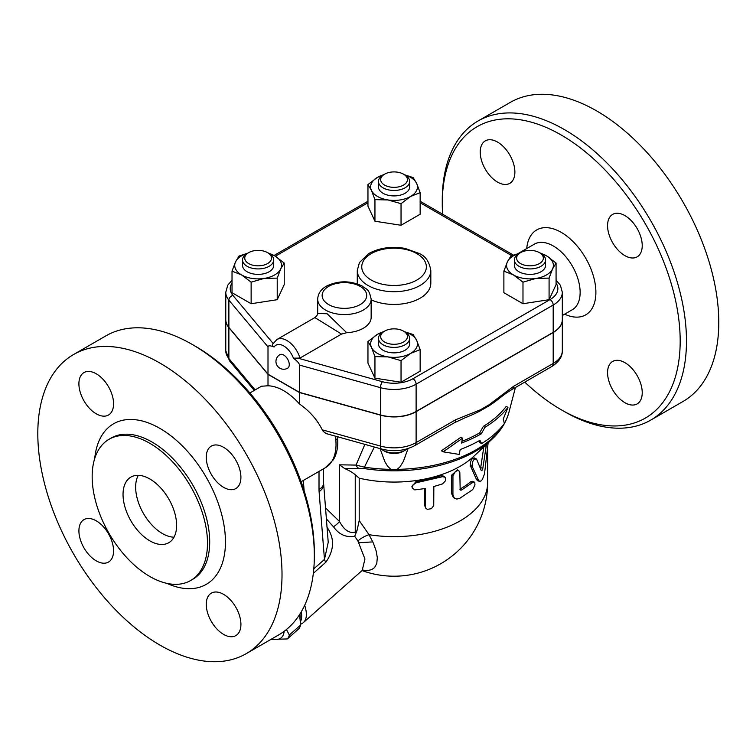 <?xml version="1.0" encoding="UTF-8"?>
<svg xmlns="http://www.w3.org/2000/svg" width="756" height="756" viewBox="0 0 756 756"><rect width="100%" height="100%" fill="white"/><g stroke="black" fill="none" stroke-linecap="round" stroke-linejoin="round"><path stroke-width="1.13" d="M524.787 382.111A168.238 97.127 -120 0 0 561.226 409.752A168.238 97.127 -120 0 0 680.183 341.069A168.238 97.127 -120 0 0 561.226 135.022A168.238 97.127 -120 0 0 442.269 203.704L442.269 200.066A172.689 99.707 60 0 1 478.028 121.007L510.328 102.362A172.689 99.707 60 0 1 596.673 110.915A172.689 99.707 60 0 1 709.487 263.088A172.689 99.707 60 0 1 683.027 401.474M480.221 152.098A24.513 14.156 60 0 1 485.295 140.871A24.513 14.156 60 0 1 504.186 147.439A24.513 14.156 60 0 1 514.883 172.103A24.513 14.156 60 0 1 509.809 183.33A24.513 14.156 60 0 1 490.918 176.762A24.513 14.156 60 0 1 480.221 152.098M642.231 392.676A24.513 14.156 60 0 1 637.157 403.902A24.513 14.156 60 0 1 618.266 397.335A24.513 14.156 60 0 1 607.569 372.661A24.513 14.156 60 0 1 612.643 361.444A24.513 14.156 60 0 1 631.534 368.011A24.513 14.156 60 0 1 642.231 392.676M624.9 215.611A24.513 14.156 60 0 1 640.908 237.214A24.513 14.156 60 0 1 637.157 256.851A24.513 14.156 60 0 1 624.9 255.641A24.513 14.156 60 0 1 608.882 234.039A24.513 14.156 60 0 1 612.643 214.392A24.513 14.156 60 0 1 624.9 215.611M442.269 203.704A168.238 97.127 -120 0 0 442.6 214.213M526.724 248.563A49.027 28.303 60 0 1 561.226 232.357A49.027 28.303 60 0 1 595.851 290.417A49.027 28.303 60 0 1 564.609 314.175M478.028 121.007A172.689 99.707 60 0 1 564.373 129.559A172.689 99.707 60 0 1 677.187 281.733A172.689 99.707 60 0 1 650.727 420.119A172.689 99.707 60 0 1 564.373 411.566L561.226 409.752M517.936 253.638L534.407 244.131A37.885 21.867 60 0 1 553.345 246.002A37.885 21.867 60 0 1 578.094 279.38A37.885 21.867 60 0 1 572.292 309.743L562.322 315.488M408.051 448.573L403.402 461.349L399.962 466.868L397.25 469.353L390.852 469.353L387.526 466.093L384.804 461.557L380.06 448.601M454.384 422.755A6.681 3.856 -120 0 0 455.764 419.693L416.112 442.591A6.681 3.856 60 0 1 414.723 445.643L454.384 422.755L465.346 417.633A128.123 73.975 0 0 0 480.126 410.962L488.962 405.859A128.123 73.975 0 0 0 497.807 399.565C505.424 393.583 507.182 392.449 512.143 389.406L512.143 389.406A6.681 3.856 60 0 1 512.133 389.406L551.804 366.509C558.958 361.926 562.473 356.662 562.322 350.708A31.194 18.012 180 0 1 553.194 363.447A6.681 3.856 60 0 1 551.804 366.509M461.907 441.334A121.054 69.892 0 0 0 479.654 432.876L483.339 426.393A122.472 70.705 0 0 0 506.227 406.378L507.956 407.371A124.749 72.018 180 0 1 484.946 427.329L481.26 433.812A123.332 71.206 180 0 1 461.547 443.054L462.568 438.187L460.924 437.242L441.409 450.822L443.139 451.823L459.157 454.413L460.177 449.546A121.451 70.119 0 0 0 479.928 440.313L481.61 443.592A120.034 69.297 0 0 0 504.375 423.502L503.25 419.004L507.956 407.371M481.61 443.592L480.003 442.666L479.058 440.814M407.087 448.866A15.602 9.006 180 0 1 405.084 450.292A15.602 9.006 180 0 1 383.018 450.292A15.602 9.006 180 0 1 381.024 448.875M383.018 450.292L384.596 451.2A13.372 7.721 0 0 0 403.506 451.2L405.084 450.292M390.852 469.353A116.169 67.067 180 0 1 364.439 467.161L356.038 465.082A6.681 5.311 82.5 0 0 359.109 468.55L364.742 468.635A6.681 1.389 -81.3 0 1 364.439 467.161L374.352 447.013M462.568 438.187L443.139 451.823M481.26 433.812L479.654 432.876M484.946 427.329L483.339 426.393M562.322 319.684A31.194 18.012 180 0 1 562.322 319.779A31.194 18.012 180 0 1 553.194 332.517L553.194 363.447L513.532 386.344A6.681 3.856 60 0 1 512.143 389.406M513.532 386.344L488.839 404.923A6.681 2.892 49.8 0 1 488.962 405.859M553.194 332.517L416.112 411.661L416.112 442.591A31.194 18.012 180 0 1 380.476 446.068A6.681 2.372 105.6 0 0 381.591 449.036L326.271 433.604L323.247 431.411L322.273 429.833C317.246 419.741 309.658 411.132 299.508 403.997L299.508 392.553L268.002 374.362L228.879 327.613A31.194 18.012 180 0 1 225.77 319.779A31.194 18.012 180 0 1 225.779 319.684M480.126 410.962A6.681 4.631 -107.3 0 0 480.457 409.761L455.764 419.693M416.112 411.661A31.194 18.012 180 0 1 380.476 415.138L299.508 392.553M232.026 280.183L227.754 285.173L225.77 292.307L225.77 319.599A31.194 18.012 0 0 0 228.879 327.433L268.002 374.182L299.508 392.373L380.476 414.959A31.194 18.012 0 0 0 416.112 411.472L553.194 332.338A31.194 18.012 0 0 0 562.322 319.599L562.322 292.307L560.404 285.277L556.076 280.183M268.002 374.182L268.002 346.891C268.21 345.407 270.232 345.445 274.078 347.013C272.34 345.861 272.028 344.689 273.162 343.507M299.508 392.373L299.508 365.082C299.3 363.362 297.278 361.056 293.432 358.183L299.971 358.07A20.053 11.576 -120 0 0 276.885 339.529L272.755 344.093M346.711 332.706L327.14 313.759L317.681 313.456L317.681 299.13A26.744 15.441 0 0 0 325.515 310.045A26.744 15.441 0 0 0 354.649 313.39A26.744 15.441 0 0 0 371.158 299.13L371.158 317.322A26.744 15.441 180 0 1 346.711 332.706L341.514 334.086L299.971 358.07M420.147 349.603L410.593 353.411A23.398 13.504 0 0 0 416.65 340.361L420.147 349.603L420.147 371.177L401.039 382.215L374.948 378.17L367.955 363.107L367.955 341.523L377.509 334.303A23.398 13.504 0 0 0 371.451 347.354A23.398 13.504 0 0 0 387.998 356.908A23.398 13.504 0 0 0 410.593 353.411L401.039 360.631L387.998 356.908L374.948 356.596L371.451 347.354L367.955 341.523M404.498 174.74L413.154 177.584L416.65 183.406L420.147 192.648L420.147 214.231L401.039 225.26L374.948 221.224L367.955 206.152L367.955 184.577L377.509 177.348L384.36 174.305M267.813 252.778L274.674 255.83L284.218 263.05L284.218 284.634L277.225 299.697L251.134 303.732L232.026 292.704L232.026 271.12L235.522 261.888A23.398 13.504 0 0 0 241.58 274.929L232.026 271.12M539.661 252.778L546.522 255.83L556.076 263.05L556.076 284.634L549.083 299.697L522.982 303.732L503.883 292.704L503.883 271.12L507.38 261.888L510.876 256.057L519.589 253.203M522.982 303.732L522.982 282.149L513.428 274.929L503.883 271.12M556.076 263.05L552.579 268.871L549.083 278.113L536.032 278.425L522.982 282.149M549.083 299.697L549.083 278.113M519.287 253.364A23.398 13.504 0 0 0 507.38 261.888A23.398 13.504 0 0 0 513.428 274.929A23.398 13.504 0 0 0 536.032 278.425A23.398 13.504 0 0 0 552.579 268.871A23.398 13.504 0 0 0 546.522 255.83A23.398 13.504 0 0 0 540.691 253.373M401.039 382.215L401.039 360.631M374.948 378.17L374.948 356.596M251.134 282.149L241.58 274.929A23.398 13.504 0 0 0 264.184 278.425L251.134 282.149L251.134 303.732M247.41 253.373A23.398 13.504 0 0 0 235.522 261.888L239.019 256.057L247.675 253.222M284.218 263.05L280.722 268.871A23.398 13.504 0 0 0 274.674 255.83A23.398 13.504 0 0 0 268.834 253.373M545.577 259.922L545.577 265.384A15.602 9.006 180 0 1 529.975 274.381A15.602 9.006 180 0 1 514.382 265.384L514.382 259.922A15.602 9.006 0 0 0 529.975 268.928A15.602 9.006 0 0 0 545.577 259.922A15.602 9.006 0 0 0 541.003 253.553L539.434 252.646A13.372 7.721 180 0 1 539.425 263.56A13.372 7.721 180 0 1 520.525 263.56A13.372 7.721 180 0 1 520.525 252.646A13.372 7.721 180 0 1 539.434 252.646M518.947 253.553L520.525 252.646L518.947 253.553A15.602 9.006 0 0 0 514.382 259.922M383.339 331.846A23.398 13.504 0 0 0 377.509 334.303L384.36 331.251M404.432 331.676L413.154 334.53L416.65 340.361A23.398 13.504 0 0 0 404.743 331.837M409.648 338.395L409.648 343.857A15.602 9.006 180 0 1 394.046 352.863A15.602 9.006 180 0 1 378.454 343.857L378.454 338.395A15.602 9.006 0 0 0 394.046 347.401A15.602 9.006 0 0 0 409.648 338.395A15.602 9.006 0 0 0 405.084 332.026L403.506 331.119A13.372 7.721 180 0 1 403.506 342.033A13.372 7.721 180 0 1 384.596 342.033A13.372 7.721 180 0 1 384.596 331.119A13.372 7.721 180 0 1 403.506 331.119L405.084 332.026M384.596 331.119L383.018 332.026A15.602 9.006 0 0 0 378.454 338.395M280.722 268.871L277.225 278.113L264.184 278.425A23.398 13.504 0 0 0 280.722 268.871M277.225 299.697L277.225 278.113M273.719 259.922L273.719 265.384A15.602 9.006 180 0 1 269.155 271.744A15.602 9.006 180 0 1 252.154 273.7A15.602 9.006 180 0 1 242.525 265.384L242.525 259.922A15.602 9.006 0 0 0 252.154 268.238A15.602 9.006 0 0 0 269.155 266.292A15.602 9.006 0 0 0 273.719 259.922A15.602 9.006 0 0 0 269.155 253.553L267.577 252.646A13.372 7.721 180 0 1 267.577 263.56A13.372 7.721 180 0 1 248.667 263.56A13.372 7.721 180 0 1 248.667 252.646A13.372 7.721 180 0 1 267.577 252.646M248.667 252.646L247.099 253.553A15.602 9.006 0 0 0 242.525 259.922M383.339 174.891A23.398 13.504 0 0 0 377.509 177.348A23.398 13.504 0 0 0 371.451 190.399L367.955 184.577M420.147 192.648L410.593 196.456A23.398 13.504 0 0 0 416.65 183.406A23.398 13.504 0 0 0 404.762 174.891M410.593 196.456L401.039 203.676L387.998 199.953A23.398 13.504 0 0 0 410.593 196.456M401.039 225.26L401.039 203.676M387.998 199.953L374.948 199.641L371.451 190.399A23.398 13.504 0 0 0 387.998 199.953M374.948 221.224L374.948 199.641M409.648 181.449L409.648 186.902A15.602 9.006 180 0 1 400.019 195.228A15.602 9.006 180 0 1 383.018 193.271A15.602 9.006 180 0 1 378.454 186.902L378.454 181.449A15.602 9.006 0 0 0 383.018 187.809A15.602 9.006 0 0 0 400.019 189.765A15.602 9.006 0 0 0 409.648 181.449A15.602 9.006 0 0 0 405.084 175.08L403.506 174.173A13.372 7.721 180 0 1 403.506 185.088A13.372 7.721 180 0 1 384.596 185.088A13.372 7.721 180 0 1 384.596 174.173A13.372 7.721 180 0 1 403.506 174.173M384.596 174.173L383.018 175.08A15.602 9.006 0 0 0 378.454 181.449M283.755 355.074A7.796 4.498 60 0 1 288.849 361.944A7.796 4.498 60 0 1 287.658 368.2A7.796 7.796 0 0 1 276.998 365.346A7.796 7.796 0 0 1 279.852 354.687A7.796 4.498 60 0 1 283.755 355.074M317.681 313.475L317.681 313.456C317.907 314.364 316.981 315.734 314.902 317.577L341.514 334.086M359.109 468.55L344.604 468.503L339.491 464.817L339.491 521.47L325.496 507.871M355.802 533.547L357.03 530.532L355.244 532.111C349.395 533.642 344.141 530.088 339.491 521.47A6.681 1.332 141.7 0 1 333.462 526.79C339.057 534.568 346.135 537.724 354.706 536.269L355.802 533.547A6.681 2.731 48.4 0 1 355.244 532.111L355.244 474.777L359.195 478.179A93.583 54.035 0 0 0 473.776 456.331L492.014 439.208C500.604 431.166 506.237 422.207 508.92 412.341A116.169 67.067 180 0 1 504.346 423.369M344.604 468.503C349.452 470.638 353.005 472.727 355.244 474.777M354.706 536.269L357.909 540.956L364.94 559.005L362.209 570.411L303.383 622.575A44.566 18.191 -131.6 0 0 304.687 605.272M326.375 518.89L333.462 526.79M300.586 624.163A44.566 18.191 -131.6 0 0 303.383 622.575M301.105 481.742L319.013 471.404L319.013 489.482A15.602 9.006 0 0 0 323.577 483.112L328.227 542.326L324.466 559.412A6.681 2.731 -131.6 0 0 325.827 562.247C334.426 549.924 334.757 538.168 326.828 526.97M301.294 611.793A42.336 17.284 48.4 0 1 300.444 621.602M299.924 614.052A42.336 17.284 48.4 0 1 300.141 618.361M286.439 629.521L289.35 635.002A46.239 18.872 48.4 0 1 287.365 638.933L298.629 628.945A46.239 18.872 -131.6 0 0 300.614 625.014L299.574 614.6M271.47 639.085A41.221 16.83 -131.6 0 0 284.095 631.355M287.365 638.933L270.875 639.425M300.614 625.014L289.35 635.002M362.493 570.147L367.51 570.582L371.65 569.655L374.579 567.576L376.781 563.466L377.31 557.663L376.157 550.944L373.37 543.12L369.06 534.69A13.372 5.386 -30.2 0 0 357.909 540.956L364.94 559.005L362.209 570.411L362.823 569.797M372.821 541.901L358.911 542.723M359.195 478.179L359.195 520.563L369.06 534.69A93.583 54.035 0 0 0 487.639 482.611L487.639 449.347M486.439 444.443L482.838 468.219C482.319 470.289 481.78 471.016 481.213 470.393L476.573 459.1C473.738 458.542 472.254 460.924 472.103 466.263L478.652 480.466L479.616 481.326L477.66 480.759L476.516 479.512L470.289 465.516C470.43 460.177 471.886 457.824 474.655 458.448M480.551 468.654L483.982 445.945M412.313 487.809L411.888 486.571L416.093 481.459A93.583 54.035 0 0 0 440.833 475.741L443.885 476.129L445.265 477.414L445.501 480.75L442.591 483.868L433.84 486.543L433.736 505.594L431.392 508.675L427.395 509.364L425.949 508.401L425.382 506.926L425.373 488.499L414.789 489.907L412.445 488.149L412.625 485.239L416.036 482.819L442.591 476.686L445.095 477.244M425.76 508.127L424.645 505.48L424.645 488.641M454.677 498.402L453.326 497.448L451.549 493.413L451.549 475.212L457.408 469.835L458.939 470.799L457.342 470.601L455.329 471.659L452.948 475.741L452.929 494.897L454.394 498.176L456.851 499.083L459.837 498.27L472.67 489.671L474.948 485.002L474.777 482.602L473.407 482.007L461.481 490.077L460.177 490.096L459.837 472.566L458.939 470.799M459.837 489.208L459.913 489.16A93.583 54.035 0 0 0 470.676 481.799L472.292 481.288L474.173 481.997M476.573 459.1L474.059 457.815M479.616 481.326L481.081 480.948L482.375 479.474L484.502 473.917L488.14 442.846M357.03 530.532L359.195 520.563M335.721 436.24L335.853 440.02A6.02 3.118 -4.7 0 0 337.611 437.573L337.79 442.241C337.752 448.913 336.297 454.715 333.424 459.667L325.411 467.709A51.247 29.588 60 0 0 335.853 440.02M249.858 392.969L261.567 386.212L268.002 385.796A51.247 29.588 60 0 1 283.755 390.739A51.247 29.588 60 0 1 299.508 403.997M319.013 471.404L321.574 469.93M314.326 555.934L314.326 552.296A168.238 97.127 -120 0 0 195.369 346.248A168.238 97.127 -120 0 0 195.36 346.248L192.213 344.434A172.689 99.707 60 0 1 314.326 555.934A172.689 99.707 60 0 1 278.558 634.993L246.258 653.638A172.689 99.707 60 0 1 73.568 553.931A172.689 99.707 60 0 1 73.568 354.526A172.689 99.707 60 0 1 159.913 363.078A172.689 99.707 60 0 1 272.727 515.261A172.689 99.707 60 0 1 246.258 653.638M78.907 383.793A24.513 14.156 60 0 1 83.982 372.566A24.513 14.156 60 0 1 102.873 379.134A24.513 14.156 60 0 1 113.57 403.808A24.513 14.156 60 0 1 108.495 415.025A24.513 14.156 60 0 1 89.605 408.457A24.513 14.156 60 0 1 78.907 383.793M223.587 487.337A24.513 14.156 60 0 1 207.569 465.734A24.513 14.156 60 0 1 211.33 446.097A24.513 14.156 60 0 1 223.587 447.306A24.513 14.156 60 0 1 239.595 468.909A24.513 14.156 60 0 1 235.844 488.546A24.513 14.156 60 0 1 223.587 487.337M206.256 604.365A24.513 14.156 60 0 1 211.33 593.139A24.513 14.156 60 0 1 230.221 599.706A24.513 14.156 60 0 1 240.918 624.371A24.513 14.156 60 0 1 235.844 635.598A24.513 14.156 60 0 1 216.953 629.03A24.513 14.156 60 0 1 206.256 604.365M96.239 520.827A24.513 14.156 60 0 1 112.247 542.43A24.513 14.156 60 0 1 108.495 562.067A24.513 14.156 60 0 1 96.239 560.857A24.513 14.156 60 0 1 80.231 539.255A24.513 14.156 60 0 1 83.982 519.618A24.513 14.156 60 0 1 96.239 520.827M149.83 443.318A81.553 47.089 60 0 1 203.109 515.186A81.553 47.089 60 0 1 190.606 580.532A81.553 47.089 60 0 1 109.053 533.443A81.553 47.089 60 0 1 109.053 439.274A81.553 47.089 60 0 1 149.83 443.318M73.568 354.526L105.868 335.881A172.689 99.707 60 0 1 192.213 344.434L195.369 346.248M149.83 540.833A37.885 21.867 60 0 1 125.08 507.456A37.885 21.867 60 0 1 130.882 477.102A37.885 21.867 60 0 1 168.768 498.969A37.885 21.867 60 0 1 168.768 542.713A37.885 21.867 60 0 1 149.83 540.833M138.272 475.326A37.885 21.867 -120 0 0 162.436 533.556A37.885 21.867 -120 0 0 173.993 537.204M268.002 385.796L268.002 374.362M503.912 424.116A116.169 67.067 180 0 1 397.25 469.353M380.476 415.138L380.476 446.068L322.273 429.833M488.839 404.923L480.457 409.761M553.194 332.338L553.194 305.046A31.194 18.012 0 0 0 562.322 292.307M556.076 283.103A26.744 15.441 180 0 1 550.037 299.584A4.46 2.57 60 0 1 553.194 305.046L416.112 384.18A4.46 2.57 60 0 0 412.956 378.728A26.744 15.441 180 0 1 382.423 381.714A4.46 1.588 105.6 0 0 380.476 387.667A31.194 18.012 0 0 0 416.112 384.18L416.112 411.472M420.147 202.759L511.821 255.689M275.345 256.227L367.955 202.759M225.77 292.307A31.194 18.012 0 0 0 228.879 300.141L268.002 346.891M273.096 343.422L232.895 295.388A4.46 3.279 140.1 0 0 228.879 300.141L228.879 327.433M232.895 295.388A26.744 15.441 180 0 1 232.026 283.103M550.037 299.584L412.956 378.728M299.508 365.082L380.476 387.667L380.476 414.959M382.423 381.714L299.074 358.467M328.662 304.583A22.283 12.861 180 0 1 338.65 283.065A22.283 12.861 180 0 1 365.942 298.818A22.283 12.861 180 0 1 328.662 304.583M293.432 358.183A15.602 9.006 -120 0 0 283.755 345.974A15.602 9.006 -120 0 0 274.078 347.013M225.77 350.708L229.777 361.16A6.681 4.914 -39.9 0 1 228.879 358.542A31.194 18.012 180 0 1 225.77 350.708L225.77 319.779M255.141 389.926L228.879 358.542L228.879 327.613M364.742 468.635A115.007 66.396 0 0 0 492.014 439.208M364.883 444.367L356.038 465.082L339.491 464.817M313.324 573.341L325.827 562.247M470.289 465.516L472.103 466.263M476.516 479.512L478.482 480.117M484.709 446.068L486.117 446.305M480.769 467.737L482.838 468.219M416.093 481.459L416.622 482.706M424.645 505.48L425.373 506.69M440.833 475.741L441.948 476.856M451.549 475.212L452.92 476.233M451.549 493.413L452.92 494.424M470.676 481.799L472.5 482.536M459.913 489.16L461.481 490.077M319.013 489.482A31.194 18.012 120 0 0 319.089 491.655L324.466 559.412L313.778 568.881M304.139 490.805L303.317 480.457M323.615 484.057A15.602 9.752 175.5 0 1 319.089 491.655M166.868 583.358A92.695 53.515 -120 0 0 225.364 537.847A92.695 53.515 -120 0 0 159.913 428.397A92.695 53.515 -120 0 0 94.736 458.419M109.053 439.274L111.255 437.998A81.553 47.089 60 0 1 152.032 442.043A81.553 47.089 60 0 1 205.311 513.9A81.553 47.089 60 0 1 192.818 579.257L190.606 580.532M371.205 280.022A32.31 18.654 180 0 1 385.692 248.819A32.31 18.654 180 0 1 425.259 271.659A32.31 18.654 180 0 1 371.205 280.022M368.049 285.485A36.77 21.225 0 0 0 408.117 290.087A36.77 21.225 0 0 0 430.816 270.478C429.332 261.727 425.477 256.067 419.249 253.496L405.046 248.393C391.419 246.069 379.304 247.807 368.692 253.591L359.402 262.587L357.286 270.478A36.77 21.225 0 0 0 368.049 285.485M357.305 283.869A36.77 21.225 180 0 1 357.286 283.207L357.286 270.478M430.816 270.478L430.816 283.207A36.77 21.225 180 0 1 410.017 302.334A36.77 21.225 180 0 1 371.158 299.82M683.018 401.474L650.718 420.119M508.92 412.341L515.422 387.507M381.591 449.036C393.611 452.041 404.658 450.907 414.723 445.643M420.147 201.257L513.409 255.093M274.041 255.471L367.955 201.257M371.158 299.13C368.701 287.46 366.121 289.784 362.19 286.051C350.463 280.457 338.679 280.419 326.847 285.938C321.083 289.066 318.03 293.47 317.681 299.13M314.902 317.577L276.885 339.529M229.777 361.16L254.271 390.427M362.048 570.563A93.583 93.583 0 0 0 487.639 482.611M337.563 436.751L337.611 437.573M321.48 469.977L325.411 467.709M323.577 483.112L323.577 468.767M562.322 350.708L562.322 319.779"/></g></svg>
